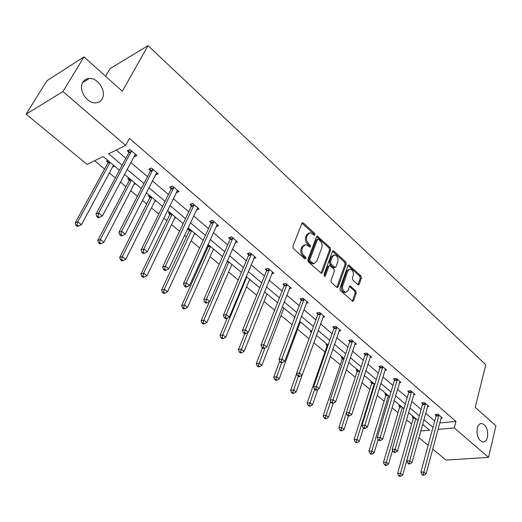 <?xml version="1.0" encoding="UTF-8"?>
<svg xmlns="http://www.w3.org/2000/svg" width="522" height="522" viewBox="0 0 522 522"><rect width="100%" height="100%" fill="white"/><g stroke="black" fill="none" stroke-linecap="round" stroke-linejoin="round"><path stroke-width="0.78" d="M477.206 428.249C476.364 435.492 478.191 440.079 482.68 442.017C484.971 442.141 486.556 440.548 487.45 437.234C488.259 430.011 486.419 425.443 481.936 423.538C479.692 423.42 478.119 424.986 477.206 428.249M82.913 82.189C78.046 89.379 86.659 103.506 95.422 102.867C98.371 102.756 100.589 101.47 102.071 99.004C106.795 91.755 98.227 77.758 89.386 78.437C86.554 78.568 84.394 79.814 82.913 82.189M315.007 234.867L314.616 233.321L303.471 223.064L302.747 222.731L301.912 223.344L292.842 246.364L293.416 248.629L304.841 258.827L305.938 258.586L305.54 257.013L304.072 255.702C302.101 253.601 301.494 251.199 302.251 248.511L303.001 246.58L305.768 244.531L309.905 247.082L310.505 246.632L310.107 245.072L308.665 243.761C306.708 241.653 306.107 239.272 306.858 236.623L307.595 234.724L310.277 232.727L314.42 235.305L315.007 234.867M313.898 235.037L313.461 233.673L301.984 223.201M304.809 258.795L304.378 257.346L302.91 256.034L304.072 255.702M309.389 246.828L308.952 245.418L307.504 244.107L308.665 243.761M357.838 284.666L358.425 284.947L359.234 284.294L361.387 277.998L360.852 275.87L348.768 265.026L347.959 265.659L339.913 288.431L340.468 290.617L352.787 301.364L353.629 300.692L356.285 292.927L355.743 290.78L350.197 286.023L349.368 286.682L348.03 290.532L345.773 292.313C343.169 291.361 342.145 289.175 342.706 285.749L347.985 270.761L350.151 269.052C352.735 269.985 353.766 272.158 353.231 275.564L352.376 278.037L352.918 280.19L357.838 284.666M119.473 170.218L103.154 156.535L87.148 164.45L26.1 114.161L46.96 80.714L83.983 56.918L122.331 91.259L148.059 45.616L485.78 364.734L475.222 407.33L495.9 425.848L488.553 457.363L446.036 460.065L432.705 449.083M83.983 56.918L62.953 91.559L125.619 145.423L108.661 153.807L122.155 165.193M439.654 422.996L455.941 421.404L129.423 138.382L125.619 145.423M455.941 421.404L454.271 427.896L488.553 457.363M330.687 249.784L330.139 247.604L317.376 236.172L316.547 236.792L307.81 259.741L308.378 261.979L321.395 273.319L322.263 272.66L330.687 249.784L329.526 250.116L328.977 247.937L316.619 236.636M333.923 251.089L345.694 261.92L346.236 264.073L338.152 286.859L337.297 287.524L336.683 287.244L331.555 282.663L331 280.464L334.367 271.127L333.819 268.941L329.78 265.567L328.932 266.213L325.376 275.949L324.769 276.412L323.934 274.663L332.455 251.415L333.277 250.782L333.923 251.089L332.762 251.415L344.527 262.227L345.694 261.92M26.1 114.161L62.953 91.559M148.059 45.616L110.064 68.623L105.607 76.277M400.106 405.483L398.723 405.646L399.702 406.468M372.042 381.96L370.666 382.156L371.697 383.024M342.569 357.25L341.199 357.485L342.282 358.392M311.575 331.261L310.212 331.542L311.301 332.462M284.281 308.378L283.733 308.509M250.155 279.772L249.392 279.981M214.124 249.568L213.1 249.901M208.18 246.13L207.521 245.575M169.722 212.343L168.423 212.845L169.839 214.027M176.031 217.628L174.694 218.092M128.999 178.198L127.727 178.772L129.228 180.031M135.687 183.809L134.134 184.135M94.645 160.737L104.596 169.004M109.372 172.971L115.342 177.93M120.347 182.087L125.959 186.745M130.722 190.7L137.41 196.252M142.389 200.389L146.702 203.971M151.439 207.906L158.799 214.02M163.758 218.137L166.838 220.695M171.562 224.617L179.548 231.253M184.488 235.35L186.406 236.949M191.104 240.851L199.685 247.976M204.598 252.054L205.427 252.739M210.105 256.628L219.233 264.21M228.571 271.969L238.221 279.981M246.534 286.885L256.674 295.302M264.015 301.403L274.611 310.198M281.032 315.536L292.052 324.691M297.599 329.297L309.017 338.778M313.781 342.739L324.945 352.011M330.269 356.428L340.298 364.761M346.321 369.759L355.267 377.191M361.955 382.743L369.87 389.321M377.184 395.389L384.12 401.15M392.022 407.715L398.025 412.7M406.488 419.734L411.597 423.975M422.468 424.68L422.944 424.634M107.715 160.358L106.462 160.965L108.008 162.264M114.605 166.133L113.346 166.733L112.935 166.387M149.657 195.522L148.372 196.057L149.827 197.277M156.15 200.963L154.708 201.362M189.212 228.682L187.907 229.151L189.284 230.306M195.345 233.823L194.164 234.234M232.388 264.876L231.5 265.143M267.447 294.271L266.794 294.434M294.578 317.957L294.108 318.061L294.434 318.335M300.672 322.126L300.222 322.224M327.268 344.422L325.898 344.683L327.013 345.61M357.492 369.759L356.115 369.974L357.172 370.861M386.247 393.862L384.864 394.045L385.869 394.886M413.639 416.83L412.256 416.974L413.209 417.776M428.138 445.318L418.872 437.684M420.725 430.989L429.554 430.174L422.566 424.314M437.951 429.397L454.271 427.896M127.094 169.356L143.922 183.555M148.842 187.705L165.037 201.362M169.931 205.492L185.519 218.64M190.393 222.75L205.4 235.409M210.255 239.5L224.708 251.695M229.536 255.767L243.467 267.512M248.276 271.57L261.698 282.891M266.481 286.93L279.427 297.847M284.183 301.86L296.666 312.391M301.403 316.384L313.441 326.544M318.152 330.511L329.773 340.318M334.458 344.266L345.681 353.733M350.34 357.661L361.172 366.796M365.805 370.705L376.271 379.533M380.871 383.416L390.985 391.944M395.565 395.806L405.333 404.048M409.881 407.884L419.329 415.851M423.851 419.668L432.979 427.368M418.024 420.51L408.543 412.563M403.976 408.726L394.162 400.504M389.569 396.648L379.416 388.14M374.789 384.264L364.284 375.455M359.632 371.553L348.755 362.431M344.076 358.51L332.808 349.068M328.103 345.12L316.43 335.333M311.699 331.372L299.602 321.226M294.845 317.239L282.304 306.727M277.521 302.721L264.523 291.818M259.715 287.785L246.227 276.484M241.399 272.432L227.403 260.7M222.548 256.628L208.024 244.453M203.143 240.361L188.064 227.716M183.163 223.612L167.497 210.477M162.577 206.353L146.297 192.703M141.358 188.559L124.432 174.374M116.217 150.075L125.861 158.277M130.754 162.44L147.465 176.651M152.346 180.808L168.423 194.478M173.284 198.614L188.762 211.782M193.603 215.899L208.506 228.571M213.328 232.675L227.683 244.883M232.486 248.968L246.319 260.732M251.095 264.798L264.432 276.138M269.182 280.183L282.043 291.119M286.774 295.145L299.178 305.696M303.882 309.696L315.856 319.875M320.534 323.862L332.083 333.688M336.742 337.643L347.893 347.13M352.526 351.071L363.299 360.232M367.899 364.147L378.306 373.002M382.887 376.891L392.935 385.445M397.49 389.314L407.206 397.581M411.734 401.431L421.123 409.418M425.626 413.248L434.709 420.973M436.079 415.375L435.12 414.553L438.049 414.24L442.323 417.913L440.973 418.05M422.559 403.787L421.574 402.951L424.503 402.606L428.882 406.364L427.485 406.521M408.7 391.918L407.695 391.056L410.618 390.671L415.107 394.528L413.659 394.71M394.495 379.748L393.464 378.868L396.387 378.443L400.987 382.398L399.487 382.606M379.931 367.273L378.874 366.366L381.791 365.902L386.508 369.961L384.949 370.202M364.995 354.477L363.912 353.544L366.822 353.042L371.664 357.198L370.039 357.472M349.668 341.349L348.552 340.39L351.463 339.842L356.428 344.109L354.732 344.422M333.936 327.868L332.795 326.889L335.692 326.296L340.788 330.674L339.019 331.026M317.787 314.035L316.613 313.024L319.497 312.378L324.736 316.88L322.883 317.285M301.194 299.824L299.987 298.786L302.864 298.088L308.248 302.714L306.31 303.171M284.151 285.221L282.911 284.157L285.775 283.4L291.302 288.157L289.266 288.673M266.631 270.207L265.352 269.117L268.204 268.308L273.887 273.189L271.747 273.782M248.616 254.775L247.304 253.653L250.136 252.785L255.982 257.809L253.725 258.481M230.085 238.9L228.734 237.745L231.553 236.812L237.562 241.98L235.174 242.756M211.012 222.568L209.629 221.374L212.421 220.375L218.614 225.693L216.075 226.581M191.385 205.746L189.949 204.52L192.722 203.45L199.097 208.93L196.389 209.948M171.164 188.422L169.689 187.163L172.436 186.015L179 191.659L176.168 192.716M150.329 170.577L148.809 169.278L151.524 168.051L158.296 173.872L155.36 174.883M128.849 152.176L127.283 150.838L129.971 149.533L136.953 155.53L134.258 156.809L133.906 156.509M113.346 166.733L113.959 165.598M134.258 156.809L135.563 154.336M134.408 184.364L135.002 183.235M155.569 175.066L156.822 172.606M154.864 201.492L155.425 200.357M176.247 192.781L177.33 190.563M174.726 218.124L175.268 216.995M308.88 233.08L306.44 235.076L307.595 234.724M307.504 244.107C305.553 241.999 304.952 239.624 305.703 236.975L306.44 235.076M304.359 244.877L301.84 246.926L303.001 246.58M302.91 256.034C300.94 253.933 300.333 251.539 301.096 248.85L301.84 246.926M320.991 273.195L329.526 250.116M318.531 239.291L317.474 239.507L309.827 259.643L310.225 261.209L313.872 263.551L316.658 261.457L321.806 247.715C322.524 245.092 321.93 242.743 320.025 240.668L318.531 239.291M317.715 239.174L316.312 239.852L317.474 239.507M314.087 263.551L312.711 263.871L310.59 262.899L309.063 261.529L308.665 259.969L316.312 239.852M336.873 287.381L345.075 264.38L344.527 262.227M329.323 265.691L327.77 266.527L324.247 276.138M337.825 261.555C338.387 258.09 337.323 255.884 334.635 254.938L332.436 256.628L330.511 261.894L331.065 264.086L335.091 267.46L335.927 266.814L337.825 261.555M333.447 255.258L331.274 256.954L332.436 256.628M334.374 267.649L333.297 267.473L329.904 264.4L329.349 262.214L331.274 256.954M349.022 269.345L346.817 271.068L347.985 270.761M345.727 292.32L344.598 292.588C342.001 291.641 340.977 289.462 341.538 286.036L346.817 271.068M352.35 301.201L355.117 293.201L354.575 291.054L349.466 286.467M357.981 284.784L360.226 278.285L359.691 276.164L348.037 265.483M108.165 160.737L107.806 163.118L75.188 222.901L77.726 221.83L81.399 224.695L113.548 165.252M110.096 162.355L77.726 221.83L77.021 224.936L76.003 225.36L77.478 226.502L78.489 226.078L77.021 224.936M81.399 224.695L78.489 226.078M76.003 225.36L75.188 222.901M131.335 151.758L128.647 153.057L95.989 214.118L98.671 212.983L131.537 150.878M97.94 216.186L96.864 216.63L98.358 217.818L99.428 217.367L97.94 216.186L98.671 212.983L102.403 215.951L135.394 154.192M128.647 153.057L129.065 149.971M95.989 214.118L96.864 216.63M99.428 217.367L102.403 215.951M129.371 178.517L129.038 180.88L97.79 240.466L100.368 239.474L103.93 242.247L134.722 183M131.368 180.188L100.368 239.474L99.656 242.521L98.625 242.913L100.054 244.022L101.085 243.63L99.656 242.521M103.93 242.247L101.085 243.63M98.625 242.913L97.79 240.466M149.964 195.776L149.644 198.119L119.708 257.496L122.318 256.576L125.769 259.271L155.275 200.233M152.019 197.505L122.318 256.576L121.613 259.571L120.569 259.936L121.952 261.013L122.996 260.648L121.613 259.571M125.769 259.271L122.996 260.648M120.569 259.936L119.708 257.496M152.855 170.231L150.14 171.451L118.899 232.316L121.619 231.266L153.044 169.356M120.889 234.404L119.799 234.822L121.241 235.97L122.331 235.552L120.889 234.404L121.619 231.266L125.234 234.143L156.789 172.573M150.14 171.451L150.512 168.508M118.899 232.316L119.799 234.822M122.331 235.552L125.234 234.143M173.728 188.155L170.981 189.29L141.097 249.947L143.85 248.974L173.911 187.287M143.119 252.054L142.01 252.439L143.413 253.555L144.516 253.17L143.119 252.054L143.85 248.974L147.348 251.761L177.539 190.406M170.981 189.29L171.32 186.484M141.097 249.947L142.01 252.439M144.516 253.17L147.348 251.761M169.963 212.545L169.663 214.868L140.966 274.024L143.609 273.169L146.963 275.786L175.235 216.963M172.077 214.314L143.609 273.169L142.904 276.112L141.847 276.451L143.191 277.489L144.248 277.156L142.904 276.112M146.963 275.786L144.248 277.156M141.847 276.451L140.966 274.024M193.982 205.544L191.209 206.608L162.61 267.042L165.396 266.142L194.158 204.683M164.665 269.163L163.543 269.522L164.906 270.598L166.022 270.246L164.665 269.163L165.396 266.142L168.789 268.843L197.675 207.71M191.209 206.608L191.522 203.913M162.61 267.042L163.543 269.522M166.022 270.246L168.789 268.843M189.395 228.832L189.114 231.135L161.605 290.062L164.273 289.273L167.529 291.811L194.634 233.223M191.561 230.652L164.273 289.273L163.569 292.163L162.499 292.47L163.804 293.481L164.874 293.175L163.569 292.163M167.529 291.811L164.874 293.175M162.499 292.47L161.605 290.062M213.648 222.424L210.855 223.416L183.47 283.616L186.289 282.78L213.811 221.569M185.551 285.756L184.429 286.082L185.741 287.126L186.869 286.8L185.551 285.756L186.289 282.78L189.577 285.403L217.23 224.506M210.855 223.416L211.136 220.832M183.47 283.616L184.429 286.082M186.869 286.8L189.577 285.403M208.285 244.668L208.024 246.952L181.643 305.631L184.338 304.907L187.496 307.367L213.485 249.033M210.503 246.528L184.338 304.907L183.633 307.745L182.55 308.032L183.816 309.017L184.899 308.73L183.633 307.745M187.496 307.367L184.899 308.73M182.55 308.032L181.643 305.631M232.747 238.822L229.934 239.748L203.717 299.693L206.555 298.93L232.903 237.973M205.825 301.846L204.683 302.147L205.962 303.165L207.103 302.864L205.825 301.846L206.555 298.93L209.746 301.468L236.225 240.831M229.934 239.748L230.189 237.262M203.717 299.693L204.683 302.147M207.103 302.864L209.746 301.468M209.374 301.67L201.1 320.756L203.821 320.09L206.895 322.485L231.82 264.4M228.917 261.966L203.821 320.09L203.123 322.883L202.034 323.144L203.26 324.097L204.35 323.836L203.123 322.883M206.895 322.485L204.35 323.836M202.034 323.144L201.1 320.756M251.304 254.749L248.472 255.617L223.364 315.301L226.228 314.596L251.447 253.907M225.491 317.467L224.349 317.741L225.589 318.727L226.737 318.453L225.491 317.467L226.228 314.596L229.328 317.069L254.677 256.687M248.472 255.617L248.707 253.222M223.364 315.301L224.349 317.741M226.737 318.453L229.328 317.069M227.227 318.192L220.016 335.457L222.757 334.843L225.745 337.173L249.653 279.355M246.828 276.986L222.757 334.843L222.059 337.59L220.963 337.832L222.157 338.758L223.253 338.517L222.059 337.59M225.745 337.173L223.253 338.517M220.963 337.832L220.016 335.457M269.345 270.239L266.494 271.042L242.443 330.459L245.327 329.813L269.482 269.404M244.596 332.631L243.441 332.886L244.642 333.845L245.797 333.591L244.596 332.631L245.327 329.813L248.335 332.214L272.621 272.099M266.494 271.042L266.703 268.732M242.443 330.459L243.441 332.886M245.797 333.591L248.335 332.214M244.825 333.806L238.404 349.747L241.164 349.185L244.068 351.45L267.01 293.899M247.872 332.462L240.466 351.887L239.363 352.109L240.525 353.009L241.627 352.794L240.466 351.887M244.068 351.45L241.627 352.794M239.363 352.109L238.404 349.747M286.891 285.299L284.02 286.043L260.974 345.179L263.878 344.592L287.015 284.47M263.147 347.365L261.985 347.6L263.16 348.526L264.321 348.298L263.147 347.365L263.878 344.592L266.801 346.921L290.069 287.093M284.02 286.043L284.216 283.811M260.974 345.179L261.985 347.6M264.321 348.298L266.801 346.921M262.396 347.92L256.289 363.645L259.069 363.136L261.887 365.335L283.903 308.065M264.935 347.959L258.37 365.791L257.255 365.994L258.39 366.875L259.499 366.672L258.37 365.791M261.887 365.335L259.499 366.672M257.255 365.994L256.289 363.645M303.954 299.948L301.077 300.639L278.989 359.488L281.906 358.96L304.072 299.126M281.182 361.681L280.014 361.896L281.149 362.797L282.317 362.588L281.182 361.681L281.906 358.96L284.751 361.224L307.047 301.683M301.077 300.639L301.253 298.48M278.989 359.488L280.014 361.896M282.317 362.588L284.751 361.224M279.694 361.139L273.691 377.165L276.484 376.708L279.231 378.848L300.359 321.859M281.704 362.699L275.786 379.324L274.67 379.501L275.766 380.355L276.882 380.179L275.786 379.324M279.231 378.848L276.882 380.179M274.67 379.501L273.691 377.165M320.56 314.205L317.67 314.844L296.503 373.406L299.439 372.923L320.671 313.389M298.708 375.605L297.54 375.794L298.643 376.669L299.817 376.479L298.708 375.605L299.439 372.923L302.199 375.122L323.568 315.875M317.67 314.844L317.833 312.756M296.503 373.406L297.54 375.794M299.817 376.479L302.199 375.122M296.633 373.7L290.623 390.326L293.429 389.914L296.104 391.996L302.127 375.168M311.393 331.3L311.353 332.325M298.297 376.395L292.738 392.485L291.615 392.648L292.685 393.484L293.808 393.32L292.738 392.485M296.104 391.996L293.808 393.32M291.615 392.648L290.623 390.326M336.729 328.084L333.832 328.677L313.539 386.939L316.482 386.502L336.834 327.274M315.758 389.138L314.583 389.314L315.66 390.169L316.834 389.999L315.758 389.138L316.482 386.502L319.17 388.642L339.652 329.695M333.832 328.677L333.976 326.648M313.539 386.939L314.583 389.314M316.834 389.999L319.17 388.642M327.046 344.461L326.902 346.393L307.119 403.141L309.931 402.769L312.534 404.798L317.846 389.412M314.596 389.327L309.239 405.307L308.111 405.45L309.154 406.26L310.283 406.116L309.239 405.307M312.534 404.798L310.283 406.116M308.111 405.45L307.119 403.141M352.474 341.603L349.57 342.151L330.119 400.106L333.069 399.715L352.572 340.801M332.351 402.312L331.17 402.469L332.214 403.297L333.395 403.147L332.351 402.312L333.069 399.715L335.685 401.803L355.319 343.156M349.57 342.151L349.701 340.174M330.119 400.106L331.17 402.469M333.395 403.147L335.685 401.803M342.308 357.296L342.178 359.175L323.177 415.623L326.002 415.29L328.54 417.267L333.238 403.167M330.674 401.353L325.31 417.789L324.182 417.92L325.193 418.709L326.328 418.579L325.31 417.789M328.54 417.267L326.328 418.579M324.182 417.92L323.177 415.623M367.814 354.771L364.904 355.273L346.249 412.922L349.211 412.576L367.906 353.975M348.494 415.134L347.306 415.271L348.331 416.08L349.512 415.943L348.494 415.134L349.211 412.576L351.763 414.605L370.581 356.272M364.904 355.273L365.022 353.355M346.249 412.922L347.306 415.271M349.512 415.943L351.763 414.605M357.198 369.804L357.074 371.631L338.824 427.786L341.662 427.492L344.128 429.417L348.422 416.067M346.321 413.078L340.97 429.952L339.835 430.069L340.827 430.833L341.962 430.722L340.97 429.952M344.128 429.417L341.962 430.722M339.835 430.069L338.824 427.786M382.763 367.605L379.846 368.062L361.961 425.404L364.93 425.097L382.854 366.816M364.212 427.616L363.025 427.733L364.023 428.523L365.211 428.405L364.212 427.616L364.93 425.097L367.41 427.074L385.458 369.054M379.846 368.062L379.951 366.196M361.961 425.404L363.025 427.733M365.211 428.405L367.41 427.074M371.716 382.006L371.605 383.787L354.079 439.635L356.917 439.38L359.325 441.26L363.429 428.053M374.267 383.827L356.232 441.808L355.091 441.906L356.056 442.656L357.198 442.558L356.232 441.808M359.325 441.26L357.198 442.558M355.091 441.906L354.079 439.635M397.34 380.12L394.417 380.531L377.262 437.56L380.238 437.292L397.418 379.331M379.527 439.772L378.339 439.876L379.305 440.646L380.492 440.542L379.527 439.772L380.238 437.292L382.659 439.217L399.963 381.517M394.417 380.531L394.515 378.718M377.262 437.56L378.339 439.876M380.492 440.542L382.659 439.217M385.882 393.914L385.784 395.65L368.95 451.191L371.794 450.975L374.143 452.802L378.143 439.459M388.459 395.722L371.109 453.364L369.967 453.448L370.907 454.179L372.049 454.094L371.109 453.364M374.143 452.802L372.049 454.094M369.967 453.448L368.95 451.191M411.551 392.316L408.622 392.694L392.179 449.403L395.154 449.174L411.623 391.539M394.443 451.621L393.255 451.706L394.195 452.457L395.389 452.372L394.443 451.621L395.154 449.174L397.51 451.054L414.103 393.666M408.622 392.694L408.713 390.926M392.179 449.403L393.255 451.706M395.389 452.372L397.51 451.054M399.715 405.529L399.624 407.225L383.448 462.466L386.3 462.277L388.59 464.065L392.583 450.277M402.305 407.33L385.621 464.632L384.479 464.704L385.393 465.415L386.534 465.343L385.621 464.632M388.59 464.065L386.534 465.343M384.479 464.704L383.448 462.466M425.41 404.217L422.487 404.563L406.71 460.952L409.692 460.756L425.482 403.447M408.987 463.164L407.793 463.242L408.713 463.973L409.907 463.895L408.987 463.164L409.692 460.756L411.988 462.59L427.903 405.522M422.487 404.563L422.566 402.834M406.71 460.952L407.793 463.242M409.907 463.895L411.988 462.59M413.215 416.876L413.137 418.527L397.594 473.461L400.452 473.304L402.69 475.046L417.959 420.451M415.825 418.664L399.774 475.627L398.632 475.686L399.526 476.384L400.668 476.325L399.774 475.627M402.69 475.046L400.668 476.325M398.632 475.686L397.594 473.461M438.937 415.832L436.014 416.138L420.882 472.208L423.871 472.051L439.009 415.068M423.166 474.42L421.972 474.485L422.866 475.196L424.06 475.137L423.166 474.42L423.871 472.051L426.109 473.832L441.371 417.091M436.014 416.138L436.079 414.448M420.882 472.208L421.972 474.485M424.06 475.137L426.109 473.832M313.461 233.673L314.616 233.321M304.378 257.346L305.54 257.013M308.952 245.418L310.107 245.072M305.703 236.975L306.858 236.623M301.096 248.85L302.251 248.511M302.316 223.436L303.471 223.064M321.095 272.967L322.263 272.66M316.906 236.838L318.061 236.492M328.977 247.937L330.139 247.604M308.665 259.969L309.827 259.643M309.063 261.529L310.225 261.209M310.59 262.899L311.751 262.573M345.075 264.38L346.236 264.073M336.984 287.146L338.152 286.859M327.77 266.527L328.932 266.213M324.338 276.223L325.376 275.949M329.349 262.214L330.511 261.894M329.904 264.4L331.065 264.086M333.297 267.473L334.458 267.166M341.538 286.036L342.706 285.749M349.623 286.591L350.791 286.304M354.575 291.054L355.743 290.78M355.117 293.201L356.285 292.927M352.461 300.959L353.629 300.692M348.22 265.62L349.381 265.313M359.691 276.164L360.852 275.87M360.226 278.285L361.387 277.998M358.066 284.581L359.234 284.294M107.982 162.531L109.457 161.82M107.806 163.118L109.842 162.14M131.511 151.152L128.823 152.45M129.202 180.292L130.696 179.627M129.038 180.88L131.094 179.959M149.807 197.538L151.315 196.911M149.644 198.119L151.732 197.257M153.024 169.63L150.303 170.851M173.885 187.555L171.138 188.696M169.82 214.288L171.347 213.7M169.663 214.868L171.771 214.059M194.132 204.95L191.365 206.014M189.264 230.561L190.804 230.013M189.114 231.135L191.241 230.385M213.792 221.837L210.999 222.829M208.161 246.384L209.713 245.869M208.024 246.952L210.17 246.247M232.884 238.234L230.065 239.161M226.998 261.626L228.107 261.287M226.737 262.233L228.571 261.679M251.434 254.168L248.602 255.036M246.097 276.79L246.469 276.686M269.469 269.659L266.618 270.468M287.002 284.725L284.138 285.475M304.065 299.38L301.187 300.072M320.665 313.637L317.774 314.283M336.827 327.522L333.93 328.116M327 345.851L327.907 345.681M326.902 346.393L327.712 346.243M352.565 341.049L349.662 341.59M342.275 358.634L343.887 358.353M342.178 359.175L343.959 358.868M367.906 354.216L364.989 354.719M357.165 371.096L358.784 370.842M357.074 371.631L359.306 371.286M382.848 367.057L379.931 367.514M371.69 383.252L373.308 383.024M371.605 383.787L373.843 383.468M397.418 379.572L394.495 379.99M385.862 395.121L387.487 394.906M385.784 395.65L388.029 395.356M411.623 391.774L408.7 392.152M399.702 406.697L401.327 406.507M399.624 407.225L401.868 406.964M425.482 403.682L422.559 404.021M413.209 418.005L414.833 417.835M413.137 418.527L415.382 418.292M439.009 415.297L436.079 415.603M302.231 222.894L302.747 222.731M316.887 236.316L317.376 236.172M312.711 263.871L313.872 263.551M333.93 267.773L335.091 267.46M332.821 250.912L333.277 250.782M344.598 292.588L345.773 292.313M349.779 286.128L350.197 286.023M348.344 265.137L348.768 265.026M82.744 82.489L89.386 78.437M480.573 423.668L481.936 423.538"/></g></svg>
